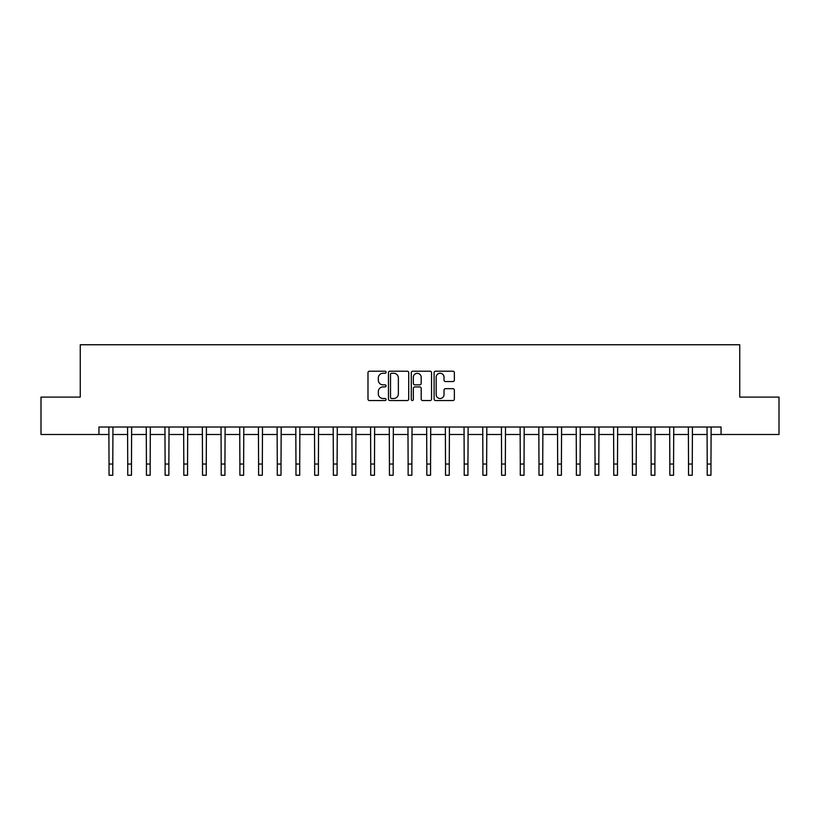 <?xml version="1.0" encoding="UTF-8"?>
<svg xmlns="http://www.w3.org/2000/svg" width="820" height="820" viewBox="0 0 820 820"><rect width="100%" height="100%" fill="white"/><g stroke="black" fill="none" stroke-linecap="round" stroke-linejoin="round"><path stroke-width="1.23" d="M386.077 372.239A1.025 1.025 0 0 0 385.041 371.204L369.451 371.204A1.466 1.466 0 0 0 367.985 372.68L367.985 399.094A1.466 1.466 0 0 0 369.451 400.56L385.041 400.56A1.025 1.025 0 0 0 386.077 399.535A1.025 1.025 0 0 0 385.041 398.51L383.032 398.51A4.694 4.694 0 0 1 378.327 393.815L378.327 391.611A4.694 4.694 0 0 1 383.032 386.917L385.041 386.917A1.025 1.025 0 0 0 386.077 385.882A1.025 1.025 0 0 0 385.041 384.857L383.032 384.857A4.694 4.694 0 0 1 378.327 380.162L378.327 377.958A4.694 4.694 0 0 1 383.032 373.264L385.041 373.264A1.025 1.025 0 0 0 386.077 372.239M452.896 381.556A1.466 1.466 0 0 0 454.362 380.09L454.362 372.68A1.466 1.466 0 0 0 452.896 371.204L435.574 371.204A1.466 1.466 0 0 0 434.108 372.68L434.108 399.094A1.466 1.466 0 0 0 435.574 400.56L452.896 400.56A1.466 1.466 0 0 0 454.362 399.094L454.362 390.146A1.466 1.466 0 0 0 452.896 388.68L445.485 388.68A1.466 1.466 0 0 0 444.02 390.146L444.02 394.584A3.926 3.926 0 0 1 440.094 398.51A3.926 3.926 0 0 1 436.168 394.584L436.168 377.19A3.926 3.926 0 0 1 440.094 373.264A3.926 3.926 0 0 1 444.02 377.19L444.02 380.09A1.466 1.466 0 0 0 445.485 381.556L452.896 381.556M98.943 434.487L41 434.487L41 397.106L80.257 397.106L80.257 344.759L739.742 344.759L739.742 397.106L779 397.106L779 434.487L721.057 434.487L721.057 427.015L98.943 427.015L98.943 434.487L109.039 434.487M408.719 372.68A1.466 1.466 0 0 0 407.243 371.204L389.93 371.204A1.466 1.466 0 0 0 388.454 372.68L388.454 399.094A1.466 1.466 0 0 0 389.93 400.56L407.243 400.56A1.466 1.466 0 0 0 408.719 399.094L408.719 372.68M412.757 371.204L430.069 371.204A1.466 1.466 0 0 1 431.545 372.68L431.545 399.094A1.466 1.466 0 0 1 430.069 400.56L422.659 400.56A1.466 1.466 0 0 1 421.193 399.094L421.193 388.383A1.466 1.466 0 0 0 419.727 386.917L414.807 386.917A1.466 1.466 0 0 0 413.341 388.383L413.341 399.535A1.025 1.025 0 0 1 412.316 400.56A1.025 1.025 0 0 1 411.281 399.535L411.281 372.68A1.466 1.466 0 0 1 412.757 371.204M112.781 434.487L127.735 434.487M131.477 434.487L146.431 434.487M150.162 434.487L165.117 434.487M168.858 434.487L183.813 434.487M187.554 434.487L202.509 434.487M206.25 434.487L221.205 434.487M224.936 434.487L239.891 434.487M243.632 434.487L258.587 434.487M262.328 434.487L277.283 434.487M281.014 434.487L295.969 434.487M299.71 434.487L314.665 434.487M318.406 434.487L333.361 434.487M337.102 434.487L352.057 434.487M355.788 434.487L370.742 434.487M374.484 434.487L389.438 434.487M393.18 434.487L408.134 434.487M411.865 434.487L426.82 434.487M430.561 434.487L445.516 434.487M449.257 434.487L464.212 434.487M467.943 434.487L482.898 434.487M486.639 434.487L501.594 434.487M505.335 434.487L520.29 434.487M524.031 434.487L538.986 434.487M542.717 434.487L557.672 434.487M561.413 434.487L576.368 434.487M580.109 434.487L595.064 434.487M598.795 434.487L613.749 434.487M617.491 434.487L632.445 434.487M636.187 434.487L651.141 434.487M654.883 434.487L669.837 434.487M673.568 434.487L688.523 434.487M692.264 434.487L707.219 434.487M710.96 434.487L721.057 434.487M391.54 373.264A1.025 1.025 0 0 0 390.515 374.289L390.515 397.485A1.025 1.025 0 0 0 391.54 398.51L393.672 398.51A4.694 4.694 0 0 0 398.366 393.815L398.366 377.958A4.694 4.694 0 0 0 393.672 373.264L391.54 373.264M421.193 377.261A3.926 3.926 0 0 0 417.267 373.336A3.926 3.926 0 0 0 413.341 377.261L413.341 383.391A1.466 1.466 0 0 0 414.807 384.857L419.727 384.857A1.466 1.466 0 0 0 421.193 383.391L421.193 377.261M108.865 427.015L109.039 464.028L112.781 464.028L112.955 427.015M109.039 464.028L109.039 475.241L112.781 475.241L112.781 464.028M127.561 427.015L127.735 464.028L131.477 464.028L131.651 427.015M127.735 464.028L127.735 475.241L131.477 475.241L131.477 464.028M146.247 427.015L146.431 464.028L150.162 464.028L150.347 427.015M146.431 464.028L146.431 475.241L150.162 475.241L150.162 464.028M164.943 427.015L165.117 464.028L168.858 464.028L169.033 427.015M165.117 464.028L165.117 475.241L168.858 475.241L168.858 464.028M183.639 427.015L183.813 464.028L187.554 464.028L187.729 427.015M183.813 464.028L183.813 475.241L187.554 475.241L187.554 464.028M202.335 427.015L202.509 464.028L206.25 464.028L206.425 427.015M202.509 464.028L202.509 475.241L206.25 475.241L206.25 464.028M221.021 427.015L221.205 464.028L224.936 464.028L225.121 427.015M221.205 464.028L221.205 475.241L224.936 475.241L224.936 464.028M239.717 427.015L239.891 464.028L243.632 464.028L243.806 427.015M239.891 464.028L239.891 475.241L243.632 475.241L243.632 464.028M258.413 427.015L258.587 464.028L262.328 464.028L262.502 427.015M258.587 464.028L258.587 475.241L262.328 475.241L262.328 464.028M277.098 427.015L277.283 464.028L281.014 464.028L281.198 427.015M277.283 464.028L277.283 475.241L281.014 475.241L281.014 464.028M295.794 427.015L295.969 464.028L299.71 464.028L299.884 427.015M295.969 464.028L295.969 475.241L299.71 475.241L299.71 464.028M314.49 427.015L314.665 464.028L318.406 464.028L318.58 427.015M314.665 464.028L314.665 475.241L318.406 475.241L318.406 464.028M333.176 427.015L333.361 464.028L337.102 464.028L337.276 427.015M333.361 464.028L333.361 475.241L337.102 475.241L337.102 464.028M351.872 427.015L352.057 464.028L355.788 464.028L355.972 427.015M352.057 464.028L352.057 475.241L355.788 475.241L355.788 464.028M370.568 427.015L370.742 464.028L374.484 464.028L374.658 427.015M370.742 464.028L370.742 475.241L374.484 475.241L374.484 464.028M389.264 427.015L389.438 464.028L393.18 464.028L393.354 427.015M389.438 464.028L389.438 475.241L393.18 475.241L393.18 464.028M407.95 427.015L408.134 464.028L411.865 464.028L412.05 427.015M408.134 464.028L408.134 475.241L411.865 475.241L411.865 464.028M426.646 427.015L426.82 464.028L430.561 464.028L430.736 427.015M426.82 464.028L426.82 475.241L430.561 475.241L430.561 464.028M445.342 427.015L445.516 464.028L449.257 464.028L449.432 427.015M445.516 464.028L445.516 475.241L449.257 475.241L449.257 464.028M464.028 427.015L464.212 464.028L467.943 464.028L468.128 427.015M464.212 464.028L464.212 475.241L467.943 475.241L467.943 464.028M482.724 427.015L482.898 464.028L486.639 464.028L486.824 427.015M482.898 464.028L482.898 475.241L486.639 475.241L486.639 464.028M501.42 427.015L501.594 464.028L505.335 464.028L505.509 427.015M501.594 464.028L501.594 475.241L505.335 475.241L505.335 464.028M520.116 427.015L520.29 464.028L524.031 464.028L524.205 427.015M520.29 464.028L520.29 475.241L524.031 475.241L524.031 464.028M538.801 427.015L538.986 464.028L542.717 464.028L542.901 427.015M538.986 464.028L538.986 475.241L542.717 475.241L542.717 464.028M557.497 427.015L557.672 464.028L561.413 464.028L561.587 427.015M557.672 464.028L557.672 475.241L561.413 475.241L561.413 464.028M576.193 427.015L576.368 464.028L580.109 464.028L580.283 427.015M576.368 464.028L576.368 475.241L580.109 475.241L580.109 464.028M594.879 427.015L595.064 464.028L598.795 464.028L598.979 427.015M595.064 464.028L595.064 475.241L598.795 475.241L598.795 464.028M613.575 427.015L613.749 464.028L617.491 464.028L617.665 427.015M613.749 464.028L613.749 475.241L617.491 475.241L617.491 464.028M632.271 427.015L632.445 464.028L636.187 464.028L636.361 427.015M632.445 464.028L632.445 475.241L636.187 475.241L636.187 464.028M650.967 427.015L651.141 464.028L654.883 464.028L655.057 427.015M651.141 464.028L651.141 475.241L654.883 475.241L654.883 464.028M669.653 427.015L669.837 464.028L673.568 464.028L673.753 427.015M669.837 464.028L669.837 475.241L673.568 475.241L673.568 464.028M688.349 427.015L688.523 464.028L692.264 464.028L692.439 427.015M688.523 464.028L688.523 475.241L692.264 475.241L692.264 464.028M707.045 427.015L707.219 464.028L710.96 464.028L711.135 427.015M707.219 464.028L707.219 475.241L710.96 475.241L710.96 464.028"/></g></svg>
